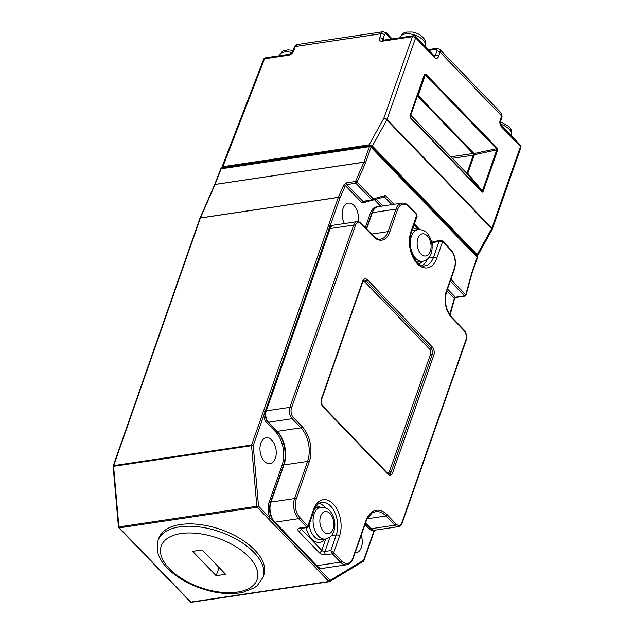 <?xml version="1.0" encoding="UTF-8"?>
<svg xmlns="http://www.w3.org/2000/svg" width="634" height="634" viewBox="0 0 634 634"><rect width="100%" height="100%" fill="white"/><g stroke="black" fill="none" stroke-linecap="round" stroke-linejoin="round"><path stroke-width="0.95" d="M466.275 173.217L466.996 173.019A1.213 0.579 43.1 0 1 467.749 173.351L466.719 173.248L411.609 116.117L410.99 114.516L411.22 115.697L410.42 117.306L481.666 191.159L482.212 191.5L496.763 149.886L474.264 154.736A1.213 0.586 175.4 0 0 473.336 154.91L473.004 153.507L417.893 96.376L417.307 96.463M482.212 191.5A1.213 0.951 74.5 0 1 482.522 192.157L483.132 191.413A1.213 0.626 -160.7 0 0 482.379 190.961L467.749 173.351L474.2 155.282L474.034 153.555A1.213 0.705 161.8 0 1 473.099 153.729M496.533 148.705L496.763 149.886A1.213 0.626 -160.7 0 1 497.516 150.337L497.048 147.976A1.213 0.721 136 0 1 496.533 148.705L425.287 74.852L418.226 95.702A1.213 0.65 111.3 0 1 417.64 96.233L417.893 96.376A1.213 0.721 136 0 0 418.662 95.988L474.034 153.555L496.533 148.705M263.007 577.297L263.823 574.951A55.61 28.657 -160.7 0 0 254.797 550.074A55.61 28.657 -160.7 0 0 199.702 524.508A55.61 28.657 -160.7 0 0 158.849 538.187L158.024 540.533A55.61 28.657 19.3 0 1 198.886 526.854A55.61 28.657 19.3 0 1 253.98 552.42A55.61 28.657 19.3 0 1 263.007 577.297L257.372 585.499L254.091 587.94L242.973 592.307C234.231 594.185 224.42 594.026 213.523 591.831C194.511 587.67 179.121 579.793 167.352 568.199C161.844 562.524 158.492 556.612 157.311 550.463L158.024 540.533M358.075 221.638A13.06 8.004 81.5 0 0 356.221 208.626A13.06 8.004 81.5 0 0 348.359 203.118A13.06 8.004 81.5 0 0 343.034 208.507A13.06 8.004 81.5 0 0 344.421 223.548M355.072 552.872A13.06 8.004 81.5 0 0 356.054 552.824A13.06 8.004 81.5 0 0 361.388 547.435A13.06 8.004 81.5 0 0 361.229 535.294M260.836 443.206A13.06 8.004 81.5 0 0 261.707 457.193A13.06 8.004 81.5 0 0 270.029 463.644A13.06 8.004 81.5 0 0 275.354 458.255A13.06 8.004 81.5 0 0 274.49 444.268A13.06 8.004 81.5 0 0 266.169 437.817A13.06 8.004 81.5 0 0 260.836 443.206M317.238 569.435L257.238 507.248L119.303 527.853L190.905 602.086L328.848 581.473L317.238 569.435A1.213 0.721 136 0 0 318.522 568.318L330.14 580.356A1.213 0.927 58.9 0 1 329.545 581.624A1.213 0.745 81.5 0 1 329.371 581.687A1.213 1.213 0 0 0 329.815 581.529L363.409 561.28A1.213 1.213 0 0 0 363.924 560.646A1.213 0.626 19.3 0 1 363.742 560.852M262.214 414.755L328.475 225.53A1.213 0.626 19.3 0 1 330.092 226.084L253.235 445.567L258.529 506.122L256.833 506.257L251.539 445.694L253.235 445.567A1.213 0.626 -160.7 0 0 251.619 445.013L262.214 414.755A1.213 0.626 19.3 0 1 263.831 415.318A8.218 5.04 -98.5 0 0 266.613 422.537L275.41 431.651A24.179 14.82 81.5 0 1 282.075 465.221L269.062 502.382A14.511 8.892 -98.5 0 0 270.139 518.16L318.522 568.318A14.511 8.892 -98.5 0 0 322.112 568.357M202.111 549.924L192.657 551.334L216.186 575.72L225.633 574.309L202.111 549.924M219.063 567.501L216.186 575.72M370.407 146.391A1.213 0.745 81.5 0 0 369.891 146.169L221.607 168.327A1.213 1.213 0 0 0 220.656 169.088A1.213 0.594 -158.9 0 1 221.107 168.826L215.077 184.431A1.213 0.642 -159.2 0 0 214.609 184.724A1.213 1.213 0 0 1 214.625 184.692A1.213 0.618 22.7 0 1 214.625 184.692A1.213 0.618 22.7 0 1 215.077 184.431L363.971 162.153L369.392 146.668L221.107 168.826A1.213 0.745 81.5 0 1 221.607 168.327L221.868 167.653L370.755 145.408L476.942 255.494L476.705 256.168M293.764 50.728A4.834 2.901 -44 0 1 288.613 55.206L264.529 58.803L222.819 166.718L369.083 144.861L383.792 118.36L412.385 36.709L382.151 41.226A4.834 2.901 -44 0 1 379.742 37.881L381.208 33.697L295.23 46.544L293.764 50.728A2.417 1.244 -160.7 0 0 292.821 51.322L294.287 47.138L297.203 44.546A4.834 2.964 81.5 0 0 295.23 46.544A2.417 1.244 -160.7 0 0 294.287 47.138M222.819 166.718L221.86 167.685M476.831 256.294L477.553 255.827L477.22 254.654L491.667 228.605L386.819 119.921L372.372 145.971L477.22 254.654M372.372 145.971L369.083 144.861M370.47 146.224L370.755 145.408M410.99 114.516L411.181 113.962A1.213 0.626 19.3 0 1 411.181 113.969A1.213 0.626 19.3 0 1 411.181 113.962L417.346 96.36A1.213 0.626 19.3 0 1 417.346 96.36L417.505 95.916A1.213 0.951 19.7 0 1 417.497 95.932L417.505 95.916A1.213 0.951 19.7 0 0 417.505 95.9L424.574 75.05L425.287 74.852A1.213 0.721 136 0 0 425.81 74.123L424.376 74.519A1.213 0.626 -160.7 0 1 424.574 75.05L410.19 116.125A1.213 0.626 -160.7 0 0 409.992 115.594L410.452 117.956A1.213 0.721 136 0 0 410.42 117.306L410.19 116.125L417.505 95.9L418.662 95.988M466.87 173.399A1.213 1.022 132.8 0 1 467.028 173.55L481.666 191.159A1.213 0.721 136 0 1 481.697 191.809L482.522 192.157M416.926 96.431L417.64 96.233M466.394 172.9L466.996 173.019M468.035 172.884A1.213 0.626 19.3 0 0 467.171 172.781L473.336 154.91M329.625 228.874L265.789 411.165A1.213 0.626 -160.7 0 1 266.264 410.864L289.881 407.337L353.717 225.054L330.092 228.581A1.213 0.626 -160.7 0 0 329.625 228.874C330.227 226.893 331.503 225.664 333.452 225.189A8.218 5.04 81.5 0 0 330.092 228.581L266.264 410.864A8.218 5.04 81.5 0 0 268.499 422.252L277.296 431.366A24.179 14.82 -98.5 0 1 283.969 464.944L270.956 502.104A14.511 8.892 81.5 0 0 274.91 522.194L316.849 565.671A14.511 8.892 81.5 0 0 323.102 568.286L346.719 564.759A14.511 8.892 -98.5 0 1 340.466 562.144L332.406 553.783L330.797 550.574L333.69 552.666L341.758 561.027A13.298 8.155 81.5 0 0 352.916 557.928L365.929 520.768A25.392 15.565 -98.5 0 1 387.239 514.863L396.107 524.064A7.014 4.295 81.5 0 0 401.996 522.432L465.824 340.149A7.014 4.295 81.5 0 0 463.914 330.433L451.67 317.745A19.321 11.84 -98.5 0 1 446.399 290.974L454.285 268.467A13.298 8.155 81.5 0 0 450.663 250.05L442.595 241.689L439.021 241.554L440.749 240.444M408.716 206.573A1.213 0.721 136 0 0 408.645 205.876L416.712 214.237L417.077 216.305L416.784 214.934L408.716 206.573A13.298 8.155 81.5 0 0 397.558 209.664L389.68 232.171A19.321 11.84 -98.5 0 1 373.458 236.664L361.221 223.976A7.014 4.295 81.5 0 0 355.333 225.609L291.497 407.892A7.014 4.295 81.5 0 0 293.407 417.6L302.204 426.722A25.392 15.565 -98.5 0 1 309.202 461.964L296.189 499.124A13.298 8.155 81.5 0 0 299.819 517.55L307.878 525.911L307.68 526.608M320.13 507.422A18.41 11.285 81.5 0 0 316.398 505.892M331.352 535.667L336.282 534.93A20.795 12.743 81.5 0 0 334.895 512.652A20.795 12.743 81.5 0 0 321.644 502.382C320.693 502.516 317.222 502.778 314.099 510.37A2.417 1.244 -160.7 0 0 313.703 509.284L307.878 525.911A1.213 0.721 -44 0 1 306.594 527.028L299.827 528.043A2.417 1.482 81.5 0 0 300.873 528.479L307.411 527.496L298.527 518.667A14.511 8.892 -98.5 0 1 294.572 498.57L307.585 461.409A24.179 14.82 81.5 0 0 300.92 427.839L292.123 418.725A8.218 5.04 -98.5 0 1 289.881 407.337A1.213 0.626 19.3 0 1 291.497 407.892M373.497 530.175A8.543 5.238 -98.5 0 1 369.313 528.994L370.589 527.86M199.932 218.278A1.213 0.682 23.6 0 1 199.948 218.239A1.213 1.213 0 0 0 199.916 218.318L113.209 465.919A1.213 1.213 0 0 0 113.145 466.418L118.439 526.981L256.833 506.257A1.213 0.745 81.5 0 0 257.238 507.248A1.213 0.721 136 0 0 258.529 506.122L270.139 518.16A1.213 0.721 136 0 1 268.856 519.278M328.475 225.53L338.326 197.412L200.384 218.025A1.213 0.745 81.5 0 1 200.415 217.938A1.213 0.682 23.6 0 0 199.948 218.239L214.585 184.779A1.213 0.682 23.6 0 1 215.053 184.486L200.415 217.938L338.358 197.332L343.771 184.954L346.465 182.838L355.516 181.482L363.94 162.241L215.053 184.486A1.213 0.745 -98.5 0 0 215.077 184.431A1.213 0.594 -158.9 0 0 214.633 184.66A1.213 0.594 -158.9 0 0 214.633 184.676M343.771 184.954A1.213 0.682 23.6 0 1 345.356 185.596L339.943 197.966L330.092 226.084A8.218 5.04 -98.5 0 1 332.478 225.466M118.439 526.981A1.213 1.213 0 0 0 118.772 527.718L190.382 601.943A1.213 0.721 -44 0 0 190.905 602.086A1.213 0.745 81.5 0 0 191.428 602.3L329.371 581.687A1.213 0.745 81.5 0 1 328.848 581.473A1.213 0.721 136 0 0 330.14 580.356L363.726 560.107A1.213 0.927 58.9 0 1 363.409 561.28M346.465 182.838A1.213 0.745 81.5 0 0 346.433 182.925A1.213 0.745 81.5 0 0 346.758 184.597L345.356 185.596L362.18 203.031L362.91 201.335L371.968 199.987L355.817 183.242L346.758 184.597L362.91 201.335A1.213 0.745 -98.5 0 0 363.433 201.557L372.483 200.201A1.213 0.745 -98.5 0 1 371.968 199.987A1.213 0.721 -44 0 0 373.252 198.87A1.213 0.951 74.5 0 1 372.633 200.17L372.633 200.17A1.213 0.951 74.5 0 1 372.538 200.193A1.213 0.745 -98.5 0 1 372.483 200.201A1.213 1.213 0 0 0 372.633 200.17L384.212 196.96L385.424 195.494L384.695 197.19L381.882 197.61M374.583 530.214L374.583 530.214A1.213 0.626 19.3 0 1 374.583 530.222L363.924 560.646A1.213 0.626 19.3 0 0 363.726 560.107L374.187 530.23M363.417 201.557L363.433 201.557A1.213 0.745 -98.5 0 0 363.488 201.541L362.18 203.031L372.293 200.233M447.477 289.001L455.434 297.243L454.261 298.487A1.213 0.555 15.3 0 1 454.483 298.947L455.957 297.465L465.007 296.11A1.213 0.745 -98.5 0 1 464.484 295.896A1.213 0.721 -44 0 0 465.776 294.778L471.728 272.969A2.417 1.482 -98.5 0 1 471.783 272.794L477.204 257.309L371.009 147.223L365.588 162.708A1.213 0.626 -160.7 0 0 363.971 162.153A1.213 0.745 -98.5 0 1 363.94 162.241A1.213 0.682 -156.4 0 1 365.525 162.875A2.417 1.482 81.5 0 0 365.588 162.708M113.145 466.418L113.597 466.307L118.899 526.862A1.213 0.745 81.5 0 0 119.303 527.853A1.213 0.721 -44 0 1 118.772 527.718M450.235 281.124L464.484 295.896L455.434 297.243A1.213 0.745 81.5 0 0 455.957 297.465M365.525 162.875L357.101 182.124A1.213 0.682 -156.4 0 0 355.516 181.482A1.213 0.745 81.5 0 0 355.484 181.57A1.213 0.745 81.5 0 0 355.817 183.242A1.213 0.721 136 0 0 357.101 182.124L373.252 198.87L385.424 195.494L393.928 204.306M324.917 539.122A18.449 11.309 -98.5 0 1 306.174 527.686M309.099 524.643A16.032 9.827 81.5 0 0 321.272 539.669L325.424 539.051A16.032 9.827 -98.5 0 1 315.209 531.126A16.032 9.827 -98.5 0 1 314.147 513.952A16.032 9.827 -98.5 0 1 320.685 507.335L316.532 507.961A16.032 9.827 81.5 0 0 314.876 508.452M418.971 263.934A18.378 11.261 81.5 0 0 422.086 261.406M416.807 261.953A16.032 9.827 81.5 0 0 418.527 261.937L422.688 261.319A16.032 9.827 -98.5 0 1 412.472 253.394A16.032 9.827 -98.5 0 1 411.403 236.228A16.032 9.827 -98.5 0 1 417.949 229.611L413.788 230.229A16.032 9.827 81.5 0 0 412.005 230.784M497.032 149.204L497.619 149.061M511.202 135.668L511.369 135.193A13.298 6.855 -160.7 0 0 509.205 129.249A13.298 6.855 -160.7 0 0 500.654 124.193M425.335 46.013A13.298 6.855 -160.7 0 0 423.179 40.069A13.298 6.855 -160.7 0 0 410 33.951A13.298 6.855 -160.7 0 0 400.236 37.224C403.921 31.296 404.73 33.158 406.632 32.088L412.076 32.009C416.403 32.714 420.009 34.466 422.878 37.271C425.422 39.902 426.246 42.819 425.335 46.013L425.168 46.488M430.32 251.349A11.198 6.863 81.5 0 0 427.268 235.848A11.198 6.863 81.5 0 0 417.869 238.447A11.198 6.863 81.5 0 0 420.921 253.957A11.198 6.863 81.5 0 0 430.32 251.349M333.056 529.081A11.198 6.863 81.5 0 0 330.005 513.572A11.198 6.863 81.5 0 0 320.614 516.179A11.198 6.863 81.5 0 0 323.665 531.68A11.198 6.863 81.5 0 0 333.056 529.081M169.468 568.753A50.775 26.16 -160.7 0 0 237.378 592.085A50.775 26.16 -160.7 0 0 248.829 556.898A50.775 26.16 -160.7 0 0 180.92 533.559A50.775 26.16 -160.7 0 0 169.468 568.753M365.295 227.582L370.43 212.921A14.511 8.892 -98.5 0 1 377.278 206.874M449.688 314.654L454.261 298.487L446.851 290.8M380.741 206.28L374.385 199.686M428.933 50.387L435.661 49.381A2.417 1.45 136 0 1 436.866 51.053L435.399 55.237A2.417 1.482 -98.5 0 1 434.559 56.196M433.838 55.467L435.399 55.237A2.417 1.244 19.3 0 1 438.633 56.347L440.099 52.162A2.417 1.244 -160.7 0 0 436.866 51.053M379.742 37.881A2.417 1.244 19.3 0 1 382.976 38.991L384.442 34.807A2.417 1.482 -98.5 0 1 386.471 34.244L391.091 39.039M383.007 40.243A2.417 1.45 -44 0 1 382.976 38.991L384.038 40.093M199.916 218.318A1.213 0.626 19.3 0 1 200.384 218.025L113.676 465.618L251.619 445.013A1.213 0.745 -98.5 0 0 251.539 445.694L113.597 466.307A1.213 0.745 81.5 0 1 113.676 465.618A1.213 0.626 19.3 0 0 113.209 465.919M384.125 196.984L372.721 200.146M372.427 200.209L363.488 201.541M369.313 528.994L365.002 524.524M450.869 279.325L465.776 294.778A1.213 0.555 -164.7 0 1 465.998 295.238L471.95 273.428A1.213 0.555 -164.7 0 0 471.728 272.969M391.86 204.616L384.695 197.19A1.213 0.745 81.5 0 0 384.188 196.968M376.247 199.171L382.809 205.971M427.261 259.258A20.795 12.743 -98.5 0 1 422.196 265.583M428.616 257.935L433.537 257.198L439.021 241.554L433.196 242.426L432.087 245.596M410.967 231.553A2.417 1.244 19.3 0 1 411.355 232.638C405.546 246.412 416.926 268.887 425.049 265.781A20.795 12.743 81.5 0 0 433.537 257.198A2.417 1.244 -160.7 0 1 436.771 258.307A23.212 14.225 -98.5 0 1 417.291 263.712A23.212 14.225 -98.5 0 1 410.967 231.553L416.784 214.934A1.213 0.721 136 0 0 416.712 214.237M318.981 503.404A20.795 12.743 -98.5 0 1 325.662 507.969M301.586 528.368L301.316 529.152L321.747 550.336L325.717 539.003M330.06 536.943L324.98 551.445L330.797 550.574L336.282 534.93A2.417 1.244 19.3 0 1 339.515 536.039L333.69 552.666A1.213 0.721 -44 0 1 332.406 553.783L325.638 554.798A2.417 1.482 -98.5 0 1 324.98 551.445A2.417 1.244 19.3 0 1 321.747 550.336A2.417 1.45 -44 0 1 319.171 552.571A4.834 2.488 -160.7 0 0 325.638 554.798M412.964 228.058A18.449 11.309 -98.5 0 1 417.434 229.682M418.606 229.532L414.081 224.848M313.703 509.284A23.212 14.225 -98.5 0 1 333.183 503.887A23.212 14.225 -98.5 0 1 339.515 536.039M431.611 242.259A2.417 1.244 -160.7 0 0 433.196 242.426A2.417 1.482 -98.5 0 1 434.187 241.427L440.717 240.444L442.516 240.991A1.213 0.721 136 0 1 442.595 241.689L436.771 258.307M321.47 398.699L362.561 281.353A6.047 3.709 -98.5 0 1 367.633 279.943L432.158 346.83A6.047 3.709 -98.5 0 1 433.807 355.206L392.708 472.552A6.047 3.709 -98.5 0 1 387.636 473.963L323.118 407.076A6.047 3.709 -98.5 0 1 321.47 398.699A1.213 0.626 19.3 0 1 321.66 399.246C320.986 402.004 321.446 404.389 323.039 406.378L387.564 473.265L389.118 473.994A4.834 2.964 81.5 0 0 391.091 471.997A1.213 0.626 19.3 0 1 392.708 472.552M309.202 461.964A1.213 0.626 19.3 0 0 307.585 461.409L283.969 464.944A1.213 0.626 -160.7 0 0 283.501 465.237L270.488 502.397A1.213 0.626 -160.7 0 1 270.956 502.104L294.572 498.57A1.213 0.626 19.3 0 1 296.189 499.124M293.407 417.6A1.213 0.721 -44 0 1 292.123 418.725L268.499 422.252A1.213 0.721 136 0 1 267.976 422.109L276.773 431.231A1.213 0.721 136 0 0 277.296 431.366L300.92 427.839A1.213 0.729 -44 0 0 302.204 426.722M270.488 502.397C268.491 509.847 269.791 516.401 274.379 522.059A1.213 0.721 136 0 0 274.91 522.194L298.527 518.667A1.213 0.721 -44 0 0 299.819 517.55M361.221 223.976A1.213 0.721 136 0 0 361.142 223.279L373.386 235.967C376.873 238.796 379.298 239.834 380.669 239.097A18.117 11.103 81.5 0 0 388.063 231.616L395.941 209.109A14.511 8.892 -98.5 0 1 401.861 203.118L378.244 206.652A14.511 8.892 81.5 0 0 372.324 212.636L395.941 209.109A1.213 0.626 19.3 0 1 397.558 209.664M371.564 234.081L388.063 231.616A1.213 0.626 19.3 0 1 389.68 232.171M366.341 228.668L371.857 212.937A1.213 0.626 19.3 0 1 372.324 212.636L366.611 228.945M355.333 225.609A1.213 0.626 19.3 0 0 353.717 225.054A8.218 5.04 -98.5 0 1 357.069 221.654L333.452 225.189M365.58 522.884L371.199 528.708A8.218 5.04 81.5 0 0 374.742 530.19L398.366 526.664A8.218 5.04 -98.5 0 1 394.823 525.182L385.947 515.981A24.179 14.82 81.5 0 0 375.526 511.63L372.126 512.914L367.086 518.977L366.127 521.314A1.213 0.626 -160.7 0 0 365.929 520.768M374.742 530.19C373.751 530.547 372.388 530.008 370.676 528.574A1.213 0.721 -44 0 0 371.199 528.708L394.823 525.182A1.213 0.721 -44 0 0 396.107 524.064M367.181 518.786L385.947 515.981A1.213 0.721 -44 0 0 387.239 514.863M274.379 522.059L316.318 565.536A1.213 0.721 136 0 0 316.849 565.671L340.466 562.144A1.213 0.721 -44 0 0 341.758 561.027M319.171 552.571L298.741 531.395A2.417 1.45 -44 0 0 301.316 529.152A2.417 1.244 19.3 0 1 300.904 528.471M299.827 528.043A4.834 2.488 -160.7 0 0 298.741 531.395M450.869 156.812L473.004 153.507A1.213 0.721 136 0 0 473.772 153.119M474.2 155.282A1.213 0.626 19.3 0 0 473.336 155.179L452.327 158.318M292.06 52.598A13.298 6.855 -160.7 0 0 279.301 55.293L282.17 51.616L283.485 50.879L288.121 49.88L293.122 50.474M481.697 191.809L410.452 117.956M409.992 115.594L424.376 74.519M425.81 74.123L497.048 147.976M497.516 150.337L483.132 191.413M382.151 41.226A2.417 1.482 81.5 0 1 383.134 40.227L413.368 35.71A2.417 1.482 -98.5 0 0 412.385 36.709A2.417 1.244 19.3 0 1 415.619 37.826A2.417 1.45 136 0 0 415.468 36.423L434.425 56.077A2.417 1.45 136 0 1 434.575 57.472L415.619 37.826L387.025 119.469L491.873 228.161L520.466 146.509L501.51 126.863A2.417 1.45 -44 0 0 501.359 125.461C500.329 123.638 500.067 122.235 500.583 121.245L502.049 117.06A2.417 1.244 -160.7 0 0 501.652 115.974L440.099 52.162A4.834 2.901 136 0 0 439.798 49.373L436.644 48.382L428.212 49.642M439.798 49.373L501.359 113.185A4.834 2.901 136 0 1 501.652 115.974L500.186 120.159A4.834 2.964 81.5 0 0 501.51 126.863M434.575 57.472A4.834 2.964 81.5 0 0 438.633 56.347M466.64 173.161A1.213 0.721 136 0 1 466.679 173.201L411.204 115.681M387.105 472.79A3.63 2.227 81.5 0 0 389.474 471.442L430.573 354.089A3.63 2.227 81.5 0 0 429.583 349.065L365.057 282.185A3.63 2.227 81.5 0 0 362.767 281.868M387.636 473.963A1.213 0.721 -44 0 0 387.564 473.265M389.474 471.442A1.213 0.626 -160.7 0 0 391.091 471.997L432.19 354.652A1.213 0.626 19.3 0 1 433.807 355.206M323.118 407.076A1.213 0.721 -44 0 0 323.039 406.378M430.573 354.089A1.213 0.626 -160.7 0 0 432.19 354.652A4.834 2.964 81.5 0 0 430.866 347.947A1.213 0.721 -44 0 0 432.158 346.83M429.583 349.065A1.213 0.721 136 0 1 430.866 347.947L366.349 281.068A1.213 0.721 -44 0 0 367.633 279.943M362.561 281.353A1.213 0.626 19.3 0 1 362.759 281.892L321.66 399.246M365.057 282.185A1.213 0.721 136 0 1 366.349 281.068A4.834 2.964 81.5 0 0 364.265 280.196L362.759 281.892M492.142 229.453A2.417 1.244 -160.7 0 0 492.261 229.239L520.855 147.595A2.417 1.244 -160.7 0 0 520.466 146.509A2.417 1.45 -44 0 0 520.316 145.115L501.359 125.461M500.186 120.159A2.417 1.244 19.3 0 1 500.583 121.245M288.613 55.206A2.417 1.482 -98.5 0 1 289.603 54.207L265.519 57.805A2.417 1.482 81.5 0 0 264.529 58.803A2.417 1.189 21.1 0 0 263.617 59.327L221.884 167.289M384.442 34.807A2.417 1.244 -160.7 0 0 381.208 33.697A4.834 2.964 81.5 0 1 383.182 31.7L297.203 44.546M392.034 38.904A2.417 1.45 136 0 0 391.836 38.563L386.32 32.849A2.417 1.45 136 0 1 386.471 34.244M435.661 49.381A2.417 1.482 -98.5 0 1 436.644 48.382M422.173 261.398A18.449 11.309 -98.5 0 1 419.034 263.982M492.261 229.239A2.417 1.244 -160.7 0 0 491.873 228.161A2.417 1.45 -44 0 1 491.667 228.605A2.417 0.88 29 0 1 492.095 229.611A2.417 2.417 0 0 0 492.261 229.239M386.819 119.921A2.417 1.45 -44 0 0 387.025 119.469A2.417 1.244 19.3 0 0 383.792 118.36A2.417 0.88 29 0 1 386.819 119.921M373.386 235.967A1.213 0.721 136 0 1 373.458 236.664M329.434 229.421A1.213 0.626 19.3 0 1 328.666 229.191A1.213 0.626 19.3 0 0 327.516 228.969M265.622 411.712A1.213 0.626 19.3 0 1 264.838 411.474A1.213 0.626 19.3 0 0 263.681 411.252M370.43 212.921A1.213 0.626 -160.7 0 0 371.667 213.484M267.493 421.555A1.213 0.721 -44 0 0 266.613 422.537M276.25 430.692A1.213 0.721 -44 0 0 275.41 431.651M283.311 465.784A1.213 0.626 19.3 0 1 282.075 465.221M270.306 502.944A1.213 0.626 19.3 0 1 269.062 502.382M273.88 521.513A1.213 0.721 -44 0 0 273.317 521.972A1.213 0.721 136 0 1 272.327 522.582M315.803 564.997A1.213 0.721 -44 0 0 315.257 565.449A1.213 0.721 136 0 1 314.266 566.059M338.326 197.412A1.213 0.626 19.3 0 1 339.943 197.966A1.213 0.682 23.6 0 0 338.358 197.332A1.213 0.745 81.5 0 0 338.326 197.412M190.382 601.943A1.213 1.213 0 0 0 191.428 602.3A1.213 0.745 81.5 0 0 191.603 602.237M370.938 146.525A1.213 0.721 -44 0 1 371.009 147.223A1.213 0.626 -160.7 0 0 369.392 146.668A1.213 0.745 81.5 0 1 369.891 146.169A1.213 1.213 0 0 1 370.938 146.525L477.133 256.611A1.213 0.721 -44 0 1 477.204 257.309A1.213 0.626 -160.7 0 1 477.402 257.848A1.213 1.213 0 0 0 477.133 256.611M449.942 315.027L450.631 313.053A1.213 0.626 -160.7 0 0 450.433 312.514A1.213 0.555 15.3 0 1 450.655 312.974A1.213 0.555 15.3 0 1 450.647 313.006M442.516 240.991L450.584 249.344A1.213 0.721 136 0 1 450.663 250.05M450.584 249.344C455.18 255.003 456.48 261.557 454.483 269.006A1.213 0.626 -160.7 0 0 454.285 268.467M454.483 269.006L446.598 291.513A1.213 0.626 -160.7 0 0 446.399 290.974M446.598 291.513C444.069 301.237 445.734 309.749 451.598 317.04A1.213 0.721 136 0 1 451.67 317.745M451.598 317.04L463.842 329.735A1.213 0.721 136 0 1 463.914 330.433M463.842 329.735C466.41 332.882 467.139 336.535 466.022 340.688A1.213 0.626 -160.7 0 0 465.824 340.149M466.022 340.688L402.186 522.971A1.213 0.626 -160.7 0 0 401.996 522.432M366.127 521.314L353.114 558.475A1.213 0.626 -160.7 0 0 352.916 557.928M471.958 273.381A1.213 0.626 -160.7 0 0 471.981 273.333A1.213 0.626 -160.7 0 0 471.783 272.794M465.982 295.27A1.213 0.555 -164.7 0 0 465.998 295.238A1.213 1.213 0 0 1 465.007 296.11M511.369 135.193C512.272 131.999 511.456 129.082 508.912 126.451L500.464 121.688M417.949 229.611C426.349 229.595 428.402 234.326 430.708 239.161C432.467 244.082 432.594 248.869 431.104 253.513C429.907 257.547 427.102 260.146 422.688 261.319M320.685 507.335C329.094 507.319 331.138 512.058 333.444 516.892C335.204 521.814 335.338 526.592 333.841 531.244C332.644 535.27 329.839 537.878 325.424 539.051M400.236 37.224L400.07 37.699M279.301 55.293L279.134 55.768M292.821 51.322L289.603 54.207M434.187 241.427L431.271 240.872M414.406 223.937L419.787 229.524M417.077 216.305L411.355 232.638M300.92 528.074L300.873 528.479M314.099 510.37L308.378 526.696L307.411 527.496M386.32 32.849L383.182 31.7M501.359 113.185L502.049 117.06M265.519 57.805A2.417 2.417 0 0 0 263.617 59.327M520.855 147.595A2.417 2.417 0 0 0 520.316 145.115M477.553 255.827L492.095 229.611M415.468 36.423A2.417 2.417 0 0 0 413.368 35.71M361.142 223.279C359.423 221.845 358.067 221.306 357.069 221.654M408.645 205.876C406.513 203.72 404.254 202.801 401.861 203.118M220.656 169.088L214.625 184.692M450.631 313.053A1.213 1.213 0 0 0 450.655 312.974L454.483 298.947M371.857 212.937C373.212 209.26 375.344 207.167 378.244 206.652M265.789 411.165C264.671 415.318 265.4 418.963 267.976 422.109M276.773 431.231C284.095 438.284 287.424 454.911 283.501 465.237M370.676 528.574L365.469 523.177M316.318 565.536C318.45 567.684 320.709 568.603 323.102 568.286M402.186 522.971C401.584 524.952 400.308 526.18 398.366 526.664M353.114 558.475C351.751 562.144 349.619 564.236 346.719 564.759M471.95 273.428L477.402 257.848"/></g></svg>
